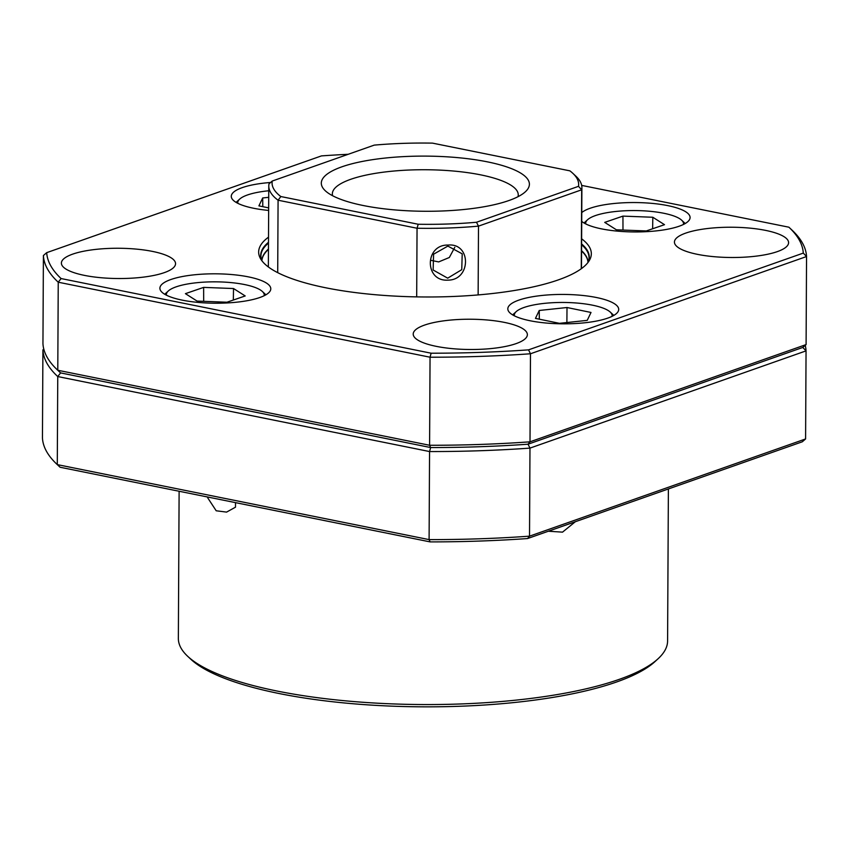 <?xml version="1.0" encoding="UTF-8"?>
<svg xmlns="http://www.w3.org/2000/svg" width="849" height="849" viewBox="0 0 849 849"><rect width="100%" height="100%" fill="white"/><g stroke="black" fill="none" stroke-linecap="round" stroke-linejoin="round"><path stroke-width="1.27" d="M612.087 316.337A48.924 12.968 0.3 0 0 610.282 312.103A48.924 12.968 0.3 0 0 608.33 310.617A48.924 12.968 0.3 0 0 560.351 302.467A48.924 12.968 0.3 0 0 516.213 311.615A48.924 12.968 0.3 0 0 514.367 315.828M610.282 312.103L613.413 315.032A52.182 13.839 -179.7 0 1 613.806 315.425M512.658 314.894A52.182 13.839 -179.7 0 1 513.061 314.501L516.213 311.615M559.449 323.331L587.232 320.37L591.01 312.464L567.005 307.518L539.232 310.479L535.454 318.386L559.449 323.331M539.327 319.182L539.232 310.479M566.888 322.535L567.005 307.518M448.134 245.064C424.574 244.385 424.309 281.751 447.932 280.138C471.174 280.212 471.439 242.814 448.134 245.064L447.869 246.093L462.206 253.84L461.75 269.674L447.699 278.175L433.128 270.003L433.584 254.191L447.869 246.093M332.596 195.737A92.955 24.642 -179.7 0 1 332.341 193.901A92.955 24.642 -179.7 0 1 418.557 169.768A92.955 24.642 -179.7 0 1 517.253 191.227A92.955 24.642 -179.7 0 1 518.251 194.867A92.955 24.642 -179.7 0 1 517.986 196.703M322.429 187.226A104.045 27.582 -179.7 0 1 410.152 156.333A104.045 27.582 -179.7 0 1 528.28 180.158A104.045 27.582 -179.7 0 1 525.351 191.8A104.045 27.582 -179.7 0 1 425.211 211.274A104.045 27.582 -179.7 0 1 325.284 190.749A104.045 27.582 -179.7 0 1 322.429 187.226M454.788 247.314L449.333 257.491L438.668 261.917L431.313 260.42M280.839 196.543A153.298 40.635 -179.7 0 1 272.232 181.049L374.229 145.126A153.298 40.635 -179.7 0 1 402.946 143.375A153.298 40.635 -179.7 0 1 432.502 143.131L569.87 170.84A153.298 40.635 -179.7 0 1 572.799 173.292A153.298 40.635 -179.7 0 1 578.487 186.334L476.48 222.258A153.298 40.635 -179.7 0 1 418.207 224.253L280.839 196.543L278.079 200.215L277.708 272.656M272.232 181.049L269.006 183.872A156.556 41.505 0.3 0 0 268.783 186.016A156.556 41.505 0.3 0 0 278.079 200.215L417.05 228.243A156.556 41.505 0.3 0 0 478.496 226.131L581.671 189.794L581.268 268.751M478.136 294.921L478.496 226.131L476.48 222.258M416.689 296.885L417.05 228.243L418.207 224.253M578.487 186.334L581.671 189.794A156.556 41.505 0.3 0 0 581.894 187.661A156.556 41.505 0.3 0 0 575.919 176.21L572.799 173.292M268.762 190.76A48.924 12.968 0.3 0 0 239.673 199.101A48.924 12.968 0.3 0 0 237.826 203.314M236.118 202.38A52.182 13.839 -179.7 0 1 236.521 201.988L239.673 199.101M268.719 197.329L262.691 197.966L258.913 205.872L268.666 207.888M262.797 206.678L262.691 197.966M683.466 224.444A48.924 12.968 0.3 0 0 681.673 220.209A48.924 12.968 0.3 0 0 615.663 211.486A48.924 12.968 0.3 0 0 587.593 219.721A48.924 12.968 0.3 0 0 585.746 223.934M681.673 220.209L684.793 223.138A52.182 13.839 -179.7 0 1 685.185 223.531M584.038 223A52.182 13.839 -179.7 0 1 584.441 222.608L587.593 219.721M664.502 224.677L652.828 217.259L622.943 216.113L604.721 222.385L616.395 229.803L646.291 230.949L664.502 224.677M652.626 228.774L652.828 217.259M622.986 230.058L622.943 216.113M264.166 295.717A48.924 12.968 0.3 0 0 262.362 291.483A48.924 12.968 0.3 0 0 196.352 282.759A48.924 12.968 0.3 0 0 168.293 290.995A48.924 12.968 0.3 0 0 166.446 295.208M164.738 294.274A52.182 13.839 -179.7 0 1 165.141 293.881L168.293 290.995M262.362 291.483L265.482 294.412A52.182 13.839 -179.7 0 1 265.886 294.805M185.422 293.658L197.085 301.077L226.98 302.223L245.202 295.951L233.528 288.533L203.633 287.387L185.422 293.658M203.675 301.331L203.633 287.387M233.326 300.047L233.528 288.533M179.118 491.253L178.354 638.416A244.618 64.853 0.3 0 0 187.682 656.298A244.618 64.853 0.3 0 0 277.135 691.054A244.618 64.853 0.3 0 0 658.071 658.76A244.618 64.853 0.3 0 0 667.59 640.984L668.386 488.95M575.335 521.721L562.526 532.143L548.327 531.23M187.682 656.298L190.802 659.227A241.36 63.983 0.3 0 0 279.066 693.516A241.36 63.983 0.3 0 0 654.919 661.658L658.071 658.76M60.088 467.237A378.346 100.299 0.3 0 0 60.099 467.247L430.135 541.895A378.346 100.299 0.3 0 0 527.547 538.553L802.305 441.788L805.595 438.944L806.051 350.881A381.615 101.169 0.3 0 0 805.213 345.352M527.547 538.553L529.521 536.165L805.595 438.944M430.135 541.895L429.095 539.614A381.615 101.169 0.3 0 0 529.521 536.165L529.978 448.113L806.051 350.881L802.793 347.443L528.036 444.207A378.346 100.299 -179.7 0 1 430.634 447.55L60.597 372.902L57.785 370.26L429.594 445.269A381.615 101.169 0.3 0 0 530.009 441.82L806.094 344.588L806.55 256.536A381.615 101.169 0.3 0 0 792.021 230.132L788.901 227.203A378.346 100.299 -179.7 0 1 803.292 253.098L528.534 349.862A378.346 100.299 -179.7 0 1 431.133 353.205L61.096 278.557A378.346 100.299 -179.7 0 1 46.695 252.662L321.453 155.898A378.346 100.299 -179.7 0 1 348.228 154.285M56.979 464.318A381.615 101.169 0.3 0 0 57.286 464.615L57.753 376.553A381.615 101.169 0.3 0 1 42.906 349.862L42.45 437.914A381.615 101.169 0.3 0 0 56.979 464.318L60.099 467.247L57.286 464.615L429.095 539.614L429.562 451.551A381.615 101.169 0.3 0 0 529.978 448.113L528.036 444.207L530.009 441.82L530.476 353.768L806.55 256.536L803.292 253.098M235.513 502.629L235.491 507.182L226.577 512.106L216.198 510.78L207.676 497.79M806.094 344.588L802.793 347.443L528.036 444.207A378.346 100.299 0.3 0 1 430.634 447.55L60.597 372.902L57.753 376.553L429.562 451.551L430.634 447.55L429.594 445.269L430.05 357.206A381.615 101.169 0.3 0 0 530.476 353.768L528.534 349.862M42.906 349.862L43.787 349.098M268.517 237.158A166.34 44.095 0.3 0 0 260.728 259.019A166.34 44.095 0.3 0 0 325.825 287.8A166.34 44.095 0.3 0 0 589.185 260.739A166.34 44.095 0.3 0 0 581.629 238.802M248.396 276.87A55.45 14.698 0.3 0 0 190.463 275.256A55.45 14.698 0.3 0 0 159.899 288.225A55.45 14.698 0.3 0 0 182.291 300.153A55.45 14.698 0.3 0 0 240.225 301.777A55.45 14.698 0.3 0 0 270.789 288.809A55.45 14.698 0.3 0 0 248.396 276.87M152.502 251.41A57.074 15.133 0.3 0 0 92.859 249.744A57.074 15.133 0.3 0 0 61.393 263.094A57.074 15.133 0.3 0 0 84.444 275.384A57.074 15.133 0.3 0 0 144.086 277.039A57.074 15.133 0.3 0 0 175.552 263.689A57.074 15.133 0.3 0 0 152.502 251.41M765.543 230.376A57.074 15.133 0.3 0 0 705.901 228.721A57.074 15.133 0.3 0 0 674.435 242.061A57.074 15.133 0.3 0 0 697.485 254.35A57.074 15.133 0.3 0 0 757.128 256.016A57.074 15.133 0.3 0 0 788.594 242.665A57.074 15.133 0.3 0 0 765.543 230.376M504.317 322.376A57.074 15.133 0.3 0 0 444.674 320.72A57.074 15.133 0.3 0 0 413.208 334.06A57.074 15.133 0.3 0 0 436.259 346.35A57.074 15.133 0.3 0 0 495.901 348.016A57.074 15.133 0.3 0 0 527.367 334.665A57.074 15.133 0.3 0 0 504.317 322.376M581.724 221.366A55.45 14.698 0.3 0 0 601.591 228.88A55.45 14.698 0.3 0 0 659.524 230.504A55.45 14.698 0.3 0 0 690.088 217.535A55.45 14.698 0.3 0 0 667.696 205.607A55.45 14.698 0.3 0 0 581.767 212.568M270.598 182.482A55.45 14.698 0.3 0 0 231.278 196.331A55.45 14.698 0.3 0 0 253.671 208.27A55.45 14.698 0.3 0 0 268.655 210.435M596.316 297.49A55.45 14.698 0.3 0 0 538.383 295.877A55.45 14.698 0.3 0 0 507.819 308.845A55.45 14.698 0.3 0 0 530.211 320.773A55.45 14.698 0.3 0 0 588.145 322.387A55.45 14.698 0.3 0 0 618.709 309.429A55.45 14.698 0.3 0 0 596.316 297.49M61.096 278.557L58.241 282.208A381.615 101.169 0.3 0 1 43.405 255.517L42.949 343.569A381.615 101.169 0.3 0 0 57.467 369.973A381.615 101.169 0.3 0 0 57.785 370.26L58.241 282.208L430.05 357.206L431.133 353.205M581.682 185.4L788.901 227.203M43.405 255.517L46.695 252.662M261.885 260.739L261.11 258.213A164.059 43.49 -179.7 0 1 268.486 243.09M268.486 242.283A164.292 43.554 0.3 0 0 261.853 260.696M261.895 260.749A163.082 43.235 -179.7 0 1 268.454 249.394M268.454 249.022A163.114 43.246 0.3 0 0 261.853 260.643M581.565 251.028A163.082 43.235 -179.7 0 1 588.007 262.447L588.813 259.932A164.059 43.49 -179.7 0 0 581.597 244.735M588.049 262.352A163.114 43.246 0.3 0 0 581.565 250.667M588.039 262.405A164.292 43.554 0.3 0 0 581.597 243.918M268.783 186.016L268.358 266.957M581.894 187.661L581.469 268.602M60.597 372.902L57.467 369.973"/></g></svg>
